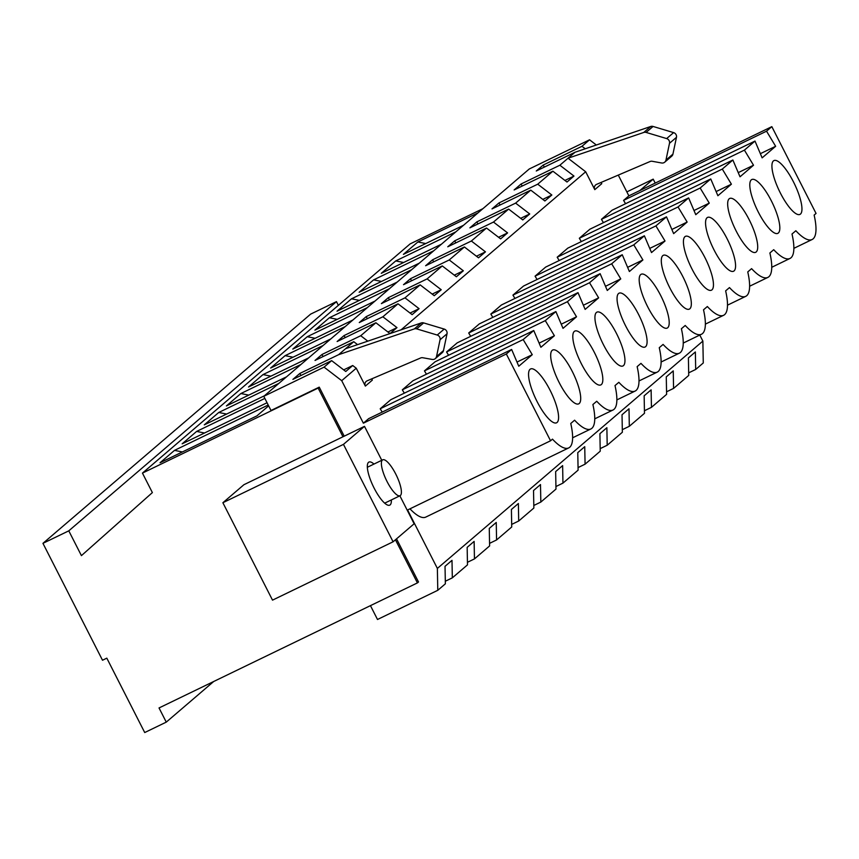 <?xml version="1.0" encoding="UTF-8"?>
<svg xmlns="http://www.w3.org/2000/svg" width="859" height="859" viewBox="0 0 859 859"><rect width="100%" height="100%" fill="white"/><g stroke="black" fill="none" stroke-linecap="round" stroke-linejoin="round"><path stroke-width="1.29" d="M400.423 495.482A19.929 5.562 -115.8 0 1 400.079 495.707A19.929 5.562 -115.8 0 1 386.389 480.192A19.929 5.562 -115.8 0 1 382.717 459.833A19.929 5.562 -115.8 0 1 396.074 474.694A19.929 5.562 -115.8 0 1 400.423 495.482M626.845 191.901L653.194 179.144L639.966 190.473M393.089 541.793L343.46 444.371L222.878 502.73L272.518 600.14L393.089 541.793L414.135 523.775L399.875 495.804M381.783 460.284L364.495 426.354L243.913 484.712L222.878 502.73M343.46 444.371L364.495 426.354M391.339 499.938A23.912 6.668 -115.8 0 1 389.761 505.135A23.912 6.668 -115.8 0 1 373.332 486.516A23.912 6.668 -115.8 0 1 368.919 462.078A23.912 6.668 -115.8 0 1 373.976 464.064M653.194 179.144L655.213 183.096M338.349 305.353L336.46 301.638L310.614 314.136L42.95 543.339L102.511 660.238L106.817 658.155L144.72 732.544L166.259 722.129L159.033 707.956L417.42 582.907L395.441 539.774M482.919 208.673L410.119 243.902L142.444 473.105L152.376 492.594L81.422 555.633L68.784 530.841L42.95 543.339M342.966 436.78L318.141 388.075L142.444 473.105M336.46 301.638L68.784 530.841M344.212 436.168L319.237 387.141L318.141 388.075M268.642 405.845L256.938 415.863L160.032 462.765L174.506 450.374L268.212 405.018M267.052 402.731L182.162 443.824L196.636 431.422L264.851 398.415M264.411 395.774L204.281 424.872L218.755 412.481L278.885 383.382M286.53 376.833L226.4 405.931L240.874 393.54L301.004 364.431M308.66 357.881L248.53 386.99L263.004 374.588L323.134 345.49M330.779 338.94L270.649 368.039L285.124 355.647L345.254 326.549M352.909 319.999L292.779 349.098L307.254 336.707L367.384 307.597M375.029 301.047L314.899 330.157L329.373 317.755L389.503 288.656M397.159 282.106L337.029 311.205L351.503 298.814L411.633 269.715M419.278 263.165L359.148 292.264L373.622 279.873L433.752 250.764M441.408 244.214L381.278 273.323L395.752 260.921L455.882 231.823M463.527 225.273L403.397 254.371L417.871 241.98L478.001 212.882M396.525 538.84L418.505 581.972L417.42 582.907M213.698 681.498L166.259 722.129M425.753 243.559L417.871 241.98M403.633 262.5L395.752 260.921M381.503 281.441L373.622 279.873M359.384 300.392L351.503 298.814M337.254 319.333L329.373 317.755M315.135 338.274L307.254 336.707M293.005 357.226L285.124 355.647M270.886 376.167L263.004 374.588M248.756 395.108L240.874 393.54M226.636 414.059L218.755 412.481M204.506 433L196.636 431.422M182.387 451.952L174.506 450.374M367.792 341.152L360.737 335.729L375.898 322.759L390.007 333.593L396.976 327.623L382.867 316.788L398.018 303.807L412.127 314.641L419.095 308.682L404.986 297.848L420.148 284.866L434.257 295.7L441.225 289.73L427.116 278.896L442.267 265.925L456.376 276.759L463.345 270.789L449.236 259.955L464.397 246.973L478.506 257.807L485.475 251.848L471.366 241.014L486.516 228.032L500.625 238.866L507.594 232.896L493.485 222.062L508.646 209.091L522.755 219.925L529.724 213.955L515.615 203.121L530.765 190.14L544.874 200.974L551.843 195.014L537.734 184.18L552.895 171.199L567.004 182.033L573.973 176.063L559.864 165.229L568.046 158.217L643.756 132.458L650.725 126.488L575.015 152.258L568.046 158.217L585.688 171.768L401.11 329.813M544.284 167.129L543.232 165.046L581.983 146.288L589.564 139.802L529.273 168.976L263.777 396.31L324.068 367.137L331.649 360.64L345.758 371.485L352.727 365.515L356.249 368.221L365.365 386.099A3.984 3.812 49.4 0 1 367.158 380.816L420.631 357.978A3.984 3.812 49.4 0 1 422.811 357.741L432.195 359.438A3.984 3.812 49.4 0 0 435.309 358.611L442.278 352.652A3.984 3.812 -130.6 0 0 443.491 350.59L447.024 333.786A3.984 3.812 -130.6 0 0 444.189 329.072L423.637 322.909A3.984 3.812 -130.6 0 0 421.286 322.941L345.586 348.711L353.768 341.699L357.58 344.631M356.249 368.221L341.71 380.677L363.368 423.186L506.338 353.994L550.555 440.785L552.477 439.142A57.789 16.128 -115.8 0 0 568.744 447.904L425.774 517.097A57.789 16.128 -115.8 0 1 409.968 508.829M618.287 175.096L628.863 195.852L771.833 126.649L766.539 131.18L775.645 146.288L762.137 157.852L754.997 141.069L744.409 150.132L753.515 165.229L740.018 176.793L732.867 160.01L722.29 169.073L731.396 184.18L717.888 195.734L710.747 178.962L700.16 188.024L709.266 203.121L695.769 214.686L688.628 197.903L678.041 206.965L687.146 222.062L673.639 233.627L666.498 216.844L655.911 225.906L665.016 241.014L651.519 252.567L644.379 235.796L633.792 244.858L642.897 259.955L629.389 271.519L622.249 254.736L611.672 263.799L620.767 278.896L607.27 290.46L600.13 273.677L589.542 282.74L598.648 297.848L585.14 309.401L578 292.629L435.03 361.822L424.453 370.884L567.423 301.692L576.518 316.788L563.021 328.353L555.88 311.57L412.911 380.762L402.323 389.825L545.293 320.632L554.399 335.729L540.891 347.294L533.75 330.511L390.781 399.714L380.204 408.777L523.174 339.573L532.269 354.681L518.772 366.235L511.631 349.463L368.661 418.655L363.368 423.186M380.204 408.777L382.201 412.095M402.323 389.825L404.331 393.154M424.453 370.884L426.451 374.213M600.13 273.677L457.16 342.881L446.573 351.943L448.581 355.261M622.249 254.736L479.279 323.929L468.692 332.991L470.7 336.32M644.379 235.796L501.409 304.988L490.822 314.05L492.83 317.379M666.498 216.844L523.528 286.047L512.941 295.109L514.949 298.427M688.628 197.903L545.648 267.095L535.071 276.158L537.079 279.486M710.747 178.962L567.778 248.154L557.19 257.217L559.198 260.545M732.867 160.01L589.897 229.203L579.32 238.265L581.328 241.594M754.997 141.069L612.027 210.262L601.44 219.324L603.447 222.653M628.863 195.852L623.57 200.383L625.567 203.712M643.756 132.458A3.984 3.812 -130.6 0 1 646.097 132.415L666.648 138.578A3.984 3.812 -130.6 0 1 669.494 143.303L676.462 137.333L672.93 154.126A3.984 3.812 -130.6 0 1 671.717 156.188L664.748 162.158A3.984 3.812 -130.6 0 1 661.623 162.985L652.239 161.288A3.984 3.812 -130.6 0 0 650.059 161.524L596.586 184.363A3.984 3.812 -130.6 0 0 594.793 189.635L585.688 171.768M421.286 322.941L414.328 328.911L338.618 354.681L299.855 373.44L292.887 379.399L331.649 360.64M338.618 354.681L345.586 348.711M360.737 335.729L321.985 354.488L315.017 360.458L353.768 341.699M382.867 316.788L344.105 335.547L337.136 341.517L375.898 322.759M404.986 297.848L366.235 316.606L359.266 322.565L398.018 303.807M427.116 278.896L388.354 297.654L381.385 303.624L420.148 284.866M449.236 259.955L410.484 278.713L403.515 284.683L442.267 265.925M471.366 241.014L432.603 259.772L425.634 265.732L464.397 246.973M493.485 222.062L454.733 240.821L447.764 246.791L486.516 228.032M515.615 203.121L476.852 221.88L469.884 227.85L508.646 209.091M537.734 184.18L498.982 202.939L492.014 208.898L530.765 190.14M559.864 165.229L521.102 183.987L514.133 189.957L552.895 171.199M543.232 165.046L536.263 171.005L575.015 152.258M319.237 387.141L271.004 410.484L263.777 396.31M324.068 367.137L341.71 380.677M437.779 590.305L445.359 583.819L445.026 566.317L451.995 560.347L452.328 577.849L467.489 564.868L467.156 547.366L474.125 541.395L474.458 558.908L489.609 545.927L489.276 528.425L496.244 522.455L496.577 539.957L511.728 526.986L511.406 509.473L518.374 503.514L518.696 521.016L533.858 508.034L533.525 490.532L540.494 484.562L540.826 502.075L555.977 489.093L555.655 471.591L562.624 465.621L562.946 483.123L578.107 470.152L577.774 452.639L584.743 446.68L585.076 464.182L600.226 451.2L599.904 433.698L606.873 427.728L607.195 445.241L622.356 432.26L622.023 414.757L628.992 408.787L629.325 426.289L644.475 413.319L644.153 395.806L651.122 389.846L651.444 407.349L666.605 394.367L666.273 376.865L673.241 370.895L673.574 388.408L688.725 375.426L688.403 357.924L695.361 351.954L695.693 369.456L703.274 362.97L702.866 341.087L437.371 568.422L437.779 590.305L377.498 619.489L370.444 605.638M646.097 132.415L653.065 126.456A3.984 3.812 -130.6 0 0 650.725 126.488M601.343 182.323A3.984 3.812 -130.6 0 0 601.762 183.676L594.793 189.635M664.748 162.158A3.984 3.812 -130.6 0 0 665.961 160.096L672.93 154.126M676.462 137.333A3.984 3.812 -130.6 0 0 673.617 132.619L653.065 126.456M414.328 328.911A3.984 3.812 49.4 0 1 416.669 328.879L437.22 335.042A3.984 3.812 49.4 0 1 440.055 339.756L436.522 356.549A3.984 3.812 49.4 0 1 435.309 358.611M371.915 378.787A3.984 3.812 -130.6 0 0 372.334 380.129L365.365 386.099M555.88 311.57L545.293 320.632M578 292.629L567.423 301.692M511.631 349.463L506.338 353.994M533.75 330.511L523.174 339.573M537.036 401.475A29.893 8.343 -115.8 0 1 530.551 368.973A29.893 8.343 -115.8 0 1 551.081 392.252A29.893 8.343 -115.8 0 1 556.589 422.789A29.893 8.343 -115.8 0 1 537.036 401.475M581.285 363.593A29.893 8.343 -115.8 0 1 574.8 331.091A29.893 8.343 -115.8 0 1 595.33 354.359A29.893 8.343 -115.8 0 1 600.838 384.896A29.893 8.343 -115.8 0 1 581.285 363.593M625.535 325.701A29.893 8.343 -115.8 0 1 619.049 293.198A29.893 8.343 -115.8 0 1 639.579 316.466A29.893 8.343 -115.8 0 1 645.088 347.015A29.893 8.343 -115.8 0 1 625.535 325.701M669.784 287.808A29.893 8.343 -115.8 0 1 663.298 255.306A29.893 8.343 -115.8 0 1 683.828 278.584A29.893 8.343 -115.8 0 1 689.337 309.122A29.893 8.343 -115.8 0 1 669.784 287.808M714.033 249.915A29.893 8.343 -115.8 0 1 707.548 217.424A29.893 8.343 -115.8 0 1 728.067 240.692A29.893 8.343 -115.8 0 1 733.586 271.229A29.893 8.343 -115.8 0 1 714.033 249.915M758.282 212.033A29.893 8.343 -115.8 0 1 751.797 179.531A29.893 8.343 -115.8 0 1 772.316 202.799A29.893 8.343 -115.8 0 1 777.835 233.347A29.893 8.343 -115.8 0 1 758.282 212.033M780.401 193.082A29.893 8.343 -115.8 0 1 773.916 160.59A29.893 8.343 -115.8 0 1 794.446 183.858A29.893 8.343 -115.8 0 1 799.965 214.396A29.893 8.343 -115.8 0 1 780.401 193.082M736.152 230.974A29.893 8.343 -115.8 0 1 729.667 198.472A29.893 8.343 -115.8 0 1 750.197 221.751A29.893 8.343 -115.8 0 1 755.716 252.288A29.893 8.343 -115.8 0 1 736.152 230.974M691.914 268.867A29.893 8.343 -115.8 0 1 685.418 236.365A29.893 8.343 -115.8 0 1 705.948 259.633A29.893 8.343 -115.8 0 1 711.467 290.181A29.893 8.343 -115.8 0 1 691.914 268.867M647.665 306.749A29.893 8.343 -115.8 0 1 641.168 274.257A29.893 8.343 -115.8 0 1 661.698 297.525A29.893 8.343 -115.8 0 1 667.218 328.063A29.893 8.343 -115.8 0 1 647.665 306.749M603.415 344.642A29.893 8.343 -115.8 0 1 596.919 312.139A29.893 8.343 -115.8 0 1 617.449 335.418A29.893 8.343 -115.8 0 1 622.968 365.955A29.893 8.343 -115.8 0 1 603.415 344.642M559.166 382.534A29.893 8.343 -115.8 0 1 552.67 350.032A29.893 8.343 -115.8 0 1 573.2 373.311A29.893 8.343 -115.8 0 1 578.719 403.848A29.893 8.343 -115.8 0 1 559.166 382.534M771.833 126.649L816.05 213.44L814.139 215.083A57.789 16.128 -115.8 0 1 812.12 239.511A57.789 16.128 -115.8 0 1 795.842 230.749L792.009 234.024A57.789 16.128 -115.8 0 1 789.99 258.452A57.789 16.128 -115.8 0 1 773.723 249.69L769.889 252.975A57.789 16.128 -115.8 0 1 767.871 277.403A57.789 16.128 -115.8 0 1 751.593 268.642L747.76 271.916A57.789 16.128 -115.8 0 1 745.741 296.344A57.789 16.128 -115.8 0 1 729.474 287.582L725.64 290.868A57.789 16.128 -115.8 0 1 723.622 315.285A57.789 16.128 -115.8 0 1 707.344 306.523L703.51 309.809A57.789 16.128 -115.8 0 1 701.492 334.237A57.789 16.128 -115.8 0 1 685.224 325.475L681.391 328.75A57.789 16.128 -115.8 0 1 679.372 353.178A57.789 16.128 -115.8 0 1 663.094 344.416L659.261 347.702A57.789 16.128 -115.8 0 1 657.242 372.119A57.789 16.128 -115.8 0 1 640.975 363.357L637.142 366.643A57.789 16.128 -115.8 0 1 635.123 391.07A57.789 16.128 -115.8 0 1 618.845 382.309L615.012 385.584A57.789 16.128 -115.8 0 1 612.993 410.011A57.789 16.128 -115.8 0 1 596.726 401.25L592.893 404.535A57.789 16.128 -115.8 0 1 590.874 428.963A57.789 16.128 -115.8 0 1 574.596 420.191L570.763 423.476A57.789 16.128 -115.8 0 1 568.744 447.904M623.57 200.383L766.539 131.18M601.44 219.324L744.409 150.132M579.32 238.265L722.29 169.073M557.19 257.217L700.16 188.024M535.071 276.158L678.041 206.965M512.941 295.109L655.911 225.906M490.822 314.05L633.792 244.858M468.692 332.991L611.672 263.799M446.573 351.943L589.542 282.74M561.249 324.187L576.518 316.788M511.685 524.409L518.696 521.016M419.095 308.682L410.054 313.052M367.298 318.678L366.235 316.606M583.368 305.235L598.648 297.848M533.804 505.468L540.826 502.075M441.225 289.73L432.184 294.111M389.417 299.737L388.354 297.654M605.498 286.294L620.767 278.896M555.934 486.527L562.946 483.123M463.345 270.789L454.304 275.17M411.536 280.796L410.484 278.713M627.618 267.353L642.897 259.955M578.053 467.575L585.076 464.182M485.475 251.848L476.434 256.218M433.666 261.845L432.603 259.772M649.748 248.401L665.016 241.014M600.183 448.634L607.195 445.241M507.594 232.896L498.553 237.277M455.785 242.904L454.733 240.821M671.867 229.46L687.146 222.062M622.303 429.683L629.325 426.289M529.724 213.955L520.683 218.326M477.915 223.963L476.852 221.88M693.997 210.509L709.266 203.121M644.433 410.742L651.444 407.349M551.843 195.014L542.802 199.385M500.035 205.011L498.982 202.939M716.116 191.568L731.396 184.18M666.552 391.801L673.574 388.408M573.973 176.063L564.932 180.444M522.165 186.07L521.102 183.987M738.235 172.627L753.515 165.229M688.682 372.849L695.693 369.456M581.983 146.288L585.226 148.779M760.365 153.675L775.645 146.288M596.329 144.999L589.564 139.802M699.784 335.064L702.866 341.087M550.555 440.785L407.585 509.978L437.371 568.422M489.555 543.36L496.577 539.957M467.436 562.301L474.458 558.908M445.316 581.242L452.328 577.849M323.048 356.571L321.985 354.488M539.119 343.128L554.399 335.729M396.976 327.623L387.935 332.003M345.168 337.63L344.105 335.547M300.918 375.523L299.855 373.44M352.727 365.515L343.686 369.885M517 362.068L532.269 354.681M669.494 143.303L665.961 160.096M666.648 138.578L673.617 132.619M423.637 322.909L416.669 328.879M443.491 350.59L436.522 356.549M444.189 329.072L437.22 335.042M447.024 333.786L440.055 339.756M382.717 459.833L367.341 467.275M400.079 495.707L384.703 503.149M612.993 410.011L594.75 418.838M635.123 391.07L616.88 399.897M657.242 372.119L638.999 380.956M679.372 353.178L661.129 362.004M701.492 334.237L683.249 343.063M723.622 315.285L705.379 324.122M745.741 296.344L727.498 305.17M767.871 277.403L749.628 286.23M789.99 258.452L771.747 267.289M812.12 239.511L793.877 248.337M590.874 428.963L572.631 437.789"/></g></svg>
